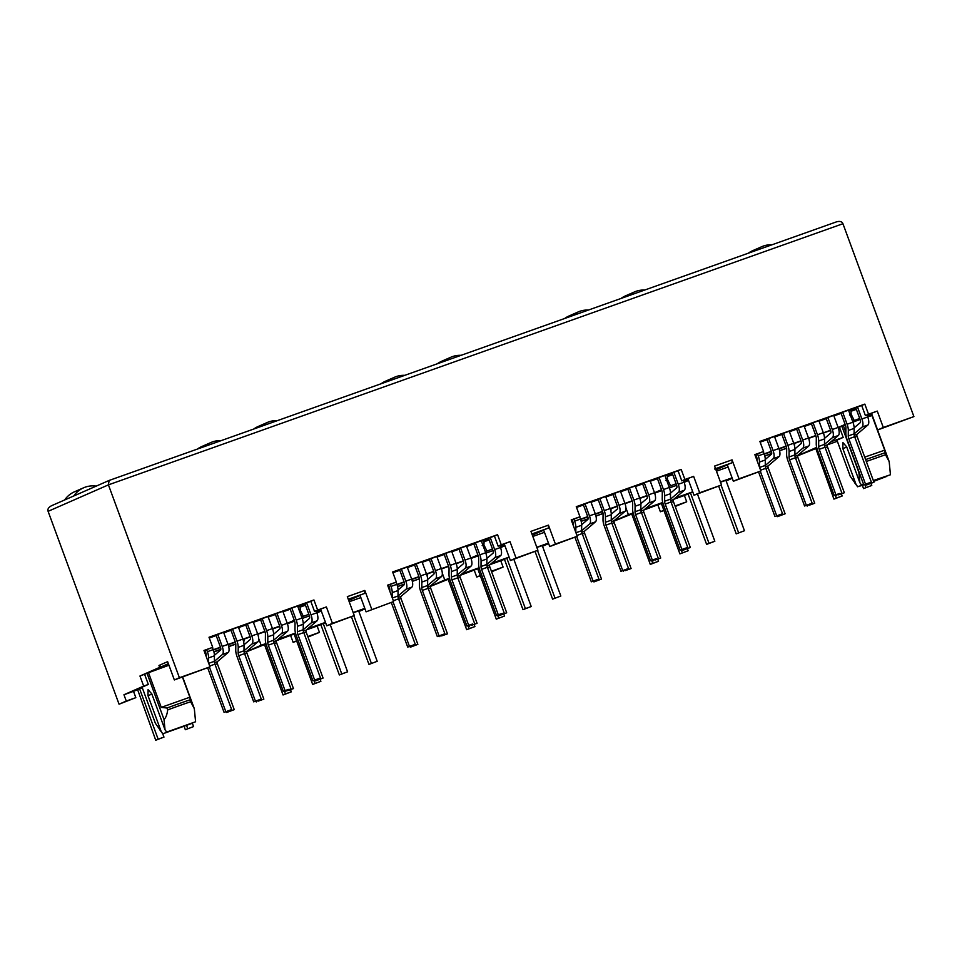 <?xml version="1.0" encoding="UTF-8"?>
<svg xmlns="http://www.w3.org/2000/svg" width="962" height="962" viewBox="0 0 962 962"><rect width="100%" height="100%" fill="white"/><g stroke="black" fill="none" stroke-linecap="round" stroke-linejoin="round"><path stroke-width="1.44" d="M168.939 665.235L148.497 672.715L161.255 707.383L167.015 708.02L167.713 709.908A23.509 0.613 -20.2 0 1 180.64 705.194A23.509 0.613 -20.2 0 1 190.668 701.755L189.851 697.222L182.431 677.068M167.015 708.02A23.509 0.613 -20.2 0 1 179.954 703.306A23.509 0.613 -20.2 0 1 189.971 699.867M166.691 732.082L195.587 721.765L166.691 732.082L165.031 729.809L151.804 693.891L148.088 689.67L147.968 695.574L161.183 731.505L162.794 733.826L191.666 723.196M167.713 709.908C167.039 714.754 165.801 717.941 164.009 719.468L165.031 729.809M576.346 506.926L678.066 470.767L681.769 480.856L693.638 476.37L684.896 479.485L681.18 469.396L576.262 506.697L579.966 516.786L571.224 519.889L577.248 536.279L555.399 544.059L548.436 525.144L530.952 531.361L537.902 550.276L510.377 560.533L504.268 543.963M571.308 520.129L579.966 516.786M759.968 441.642L861.687 405.483L865.403 415.572L877.272 411.087L868.518 414.201L864.814 404.112L759.884 441.414L763.587 451.503L754.845 454.605L760.882 470.995L739.02 478.775L732.058 459.86L714.574 466.077L721.536 484.992L699.675 492.76L693.638 476.37M754.929 454.846L763.587 451.503M387.686 585.413L396.344 582.07L387.602 585.173L393.626 601.563L366.089 611.832L393.626 601.563M392.712 572.21L494.432 536.05L498.148 546.139L510.016 541.654L516.041 558.044L510.377 560.533M209.091 637.493L310.81 601.334L314.526 611.423L326.395 606.938L317.64 610.052L313.937 599.963L209.007 637.265L212.722 647.354L203.968 650.456L210.005 666.846L179.401 677.729L108.429 484.86L109.103 480.459L836.748 221.765L109.103 480.459M204.052 650.697L212.722 647.354M348.713 600.42L360.065 595.442L366.089 611.832M504.557 544.732L504.232 543.975M493.025 550.601L485.834 553.162M478.222 555.868L471.019 558.429M463.407 561.135L456.216 563.696M448.605 566.39L441.414 568.951M433.802 571.656L426.599 574.218M418.999 576.923L411.796 579.485M404.184 582.19L396.993 584.752M389.382 587.457L388.54 587.746M360.858 597.594L349.194 601.743M504.918 545.719L500.541 547.643M485.305 551.719L492.46 549.037M500.06 546.332L504.473 544.769M466.45 545.995L470.875 558.02L477.898 554.966M388.444 587.469L389.285 587.169A3.896 1.515 70.4 0 1 389.826 589.934L389.814 591.197M396.885 584.463L404.088 581.902A2.682 1.046 -109.6 0 1 404.16 584.788L398.052 589.995M411.7 579.196L418.891 576.635A3.896 1.515 70.4 0 1 419.444 579.413L419.372 584.884A8.862 3.463 -109.6 0 0 420.61 591.173L437.313 636.579L444.877 633.742L437.313 636.579M426.503 573.929L433.706 571.368A2.682 1.046 -109.6 0 1 433.778 574.254L427.669 579.473M441.305 568.674L448.508 566.113A3.896 1.515 70.4 0 1 449.05 568.879L448.989 574.35A8.862 3.463 -109.6 0 0 450.228 580.639L466.931 626.046L472.763 623.977L468.662 625.288L451.96 579.882A4.028 1.575 70.4 0 1 451.394 577.02L451.455 571.548A8.73 3.403 -109.6 0 0 450.24 565.355L445.815 553.33M456.12 563.407L463.311 560.846A2.682 1.046 -109.6 0 1 463.395 563.732L457.275 568.939M516.041 558.044L537.902 550.276M348.364 599.482L364.778 593.374L364.814 590.427L347.318 596.644L354.281 615.56L332.419 623.328L326.395 606.938M364.814 590.427L371.765 609.343M510.016 541.654L501.274 544.769L497.558 534.68L392.628 571.981L396.344 582.07M836.603 221.813C839.982 220.947 842.099 221.585 842.94 223.725L913.9 416.594L883.296 427.477L877.272 411.087M498.148 546.139L501.274 544.769M489.105 539.935L484.09 541.714L483.91 544.841L482.19 545.598M483.621 540.452L484.09 541.714M486.928 551.01L483.91 544.841M494.432 536.05L497.558 534.68M364.778 593.374L348.28 599.242M364.826 608.381L353.162 612.529M325.481 622.378L307.948 628.607M295.49 633.044L278.331 639.141M265.873 643.566L261.147 645.249L258.67 638.515M358.898 611.531L364.995 608.85M531.998 534.199L548.4 528.09L548.436 525.144M531.902 533.958L548.4 528.09M179.401 677.729L174.35 679.942L167.629 661.664L158.97 665.463L161.412 666.738L168.362 663.684M210.005 666.846L174.35 679.942M310.81 601.334L313.937 599.963M314.526 611.423L317.64 610.052M332.419 623.328L326.743 625.817L320.647 609.247M326.743 625.817L354.281 615.56M321.296 611.002L316.919 612.926M532.335 535.137L543.686 530.158L549.723 546.548L577.248 536.279M555.399 544.059L549.723 546.548M678.066 470.767L681.18 469.396M681.769 480.856L684.896 479.485M687.902 478.679L693.999 495.25L721.536 484.992M699.675 492.76L693.999 495.25M688.551 480.435L684.162 482.359M715.62 468.915L732.022 462.806L714.538 469.023M732.022 462.806L732.058 459.86M715.968 469.853L727.32 464.874L733.345 481.265L760.882 470.995M739.02 478.775L733.345 481.265M861.687 405.483L864.814 404.112M865.403 415.572L868.518 414.201M883.296 427.477L877.621 429.966L871.524 413.395M877.621 429.966L913.9 416.594M168.434 663.852L163.744 665.908L168.554 664.201M158.97 665.463L159.668 667.351L161.412 666.738M159.668 667.351L139.959 676.009L143.663 686.098L123.954 694.744L126.275 701.045L135.834 697.654L133.514 691.341L123.954 694.744M148.497 672.715L139.959 676.009M309.403 615.884L302.2 618.446M294.6 621.151L287.397 623.713M279.786 626.418L272.595 628.98M264.983 631.673L257.78 634.235M250.18 636.94L242.977 639.502M235.365 642.207L228.174 644.768M220.563 647.474L213.36 650.035M205.76 652.729L204.918 653.03M320.935 610.016L316.438 611.616M308.838 614.321L301.671 617.003M294.276 620.249L287.265 623.328A7.528 2.934 70.4 0 1 287.458 631.361L276.527 640.68L273.749 641.666M204.81 652.753L205.652 652.452M213.263 649.747L220.466 647.186A2.682 1.046 -109.6 0 1 220.538 650.072L214.43 655.278M228.066 644.48L235.269 641.919M242.881 639.213L250.072 636.652A2.682 1.046 -109.6 0 1 250.156 639.538L244.047 644.756M257.684 633.958L264.887 631.397A3.896 1.515 70.4 0 1 265.428 634.162L265.368 639.634A8.862 3.463 -109.6 0 0 266.606 645.923L283.309 691.329L289.129 689.261L285.041 690.572L268.326 645.165A4.028 1.575 70.4 0 1 267.773 642.303L267.833 636.832A8.73 3.403 -109.6 0 0 266.618 630.639L262.193 618.614M272.486 628.691L279.689 626.13A2.682 1.046 -109.6 0 1 279.762 629.016L273.653 634.223M300 605.735L300.288 610.124L299.302 610.557M300.288 610.124L303.307 616.293M320.599 609.259L320.851 610.052M305.483 605.218L300.469 606.998M243.506 641.281L244.456 640.86L243.843 639.189M261.147 645.249L246.729 651.575M147.03 673.292L164.009 719.468M161.255 707.383L189.851 697.222M190.668 701.755L194.324 708.693L195.587 721.765M182.66 676.995L194.324 708.693M205.531 654.701L206.157 654.473M213.877 651.731L220.839 649.254M228.667 646.476L235.774 643.951M243.494 641.209L244.456 640.86M235.786 644.119L228.703 646.644M220.815 649.446L213.925 651.899M786.663 448.268L779.581 450.793M771.692 453.595L764.79 456.048M581.168 521.332L588.071 518.879M595.959 516.077L603.042 513.552M397.546 586.616L404.437 584.162M412.325 581.361L419.42 578.835M296.597 640.8L293.133 642.327L296.693 641.065M307.984 637.048L319.456 632.371L307.792 636.519M815.86 435.822L808.657 438.383M801.045 441.089L793.854 443.65M786.243 446.356L779.04 448.917M771.44 451.623L764.237 454.184M756.637 456.89L755.795 457.178M728.114 467.027L716.449 471.176M845.333 424.927L838.239 427.753M830.627 430.459L823.424 433.02M860.088 419.504L852.897 422.102M890.439 474.711L889.189 461.652L872.197 415.476L867.712 416.859M867.315 415.764L871.812 414.165M852.548 421.152L859.703 418.47M838.142 427.477L845.153 424.398M755.687 456.902L756.529 456.601A3.896 1.515 70.4 0 1 757.082 459.367L757.058 460.63M764.141 453.896L771.344 451.334A2.682 1.046 -109.6 0 1 771.416 454.22L765.307 459.427M778.943 448.629L786.146 446.067A3.896 1.515 70.4 0 1 786.688 448.845L786.627 454.317A8.862 3.463 -109.6 0 0 787.866 460.606L804.569 506.012L812.132 503.174L804.569 506.012M793.746 443.362L800.949 440.812A2.682 1.046 -109.6 0 1 801.033 443.686L794.913 448.905M808.561 438.107L815.764 435.545A3.896 1.515 70.4 0 1 816.305 438.311L816.245 443.783A8.862 3.463 -109.6 0 0 817.472 450.072L834.186 495.478L840.006 493.41L835.906 494.721L819.203 449.314A4.028 1.575 70.4 0 1 818.65 446.452L818.71 440.981A8.73 3.403 -109.6 0 0 817.496 434.788L813.07 422.763M823.364 432.84L830.567 430.279M756.433 458.898L757.046 458.682M764.766 455.94L771.704 453.475M779.557 450.685L786.651 448.16M794.612 445.322L794.636 443.121M850.877 409.884L851.166 414.273L849.446 415.031M851.166 414.273L854.184 420.442M871.476 413.407L871.728 414.201M851.334 411.147L856.36 409.367M843.361 425.673L845.863 432.479M863.539 484.247L861.555 485.04L859.884 482.768L858.874 472.426L841.882 426.25M889.189 461.652L885.521 454.713L884.703 450.18L864.718 457.118M884.703 450.18L871.957 415.512M873.436 480.808L890.391 474.783L873.328 480.531M866.317 461.483L885.521 454.713M861.555 485.04L863.563 484.319M859.884 482.768L846.668 446.849L842.952 442.628L842.82 448.532L856.048 484.463L850.216 476.226L836.94 440.139L843.193 437.397L839.477 427.308M863.672 484.607L857.707 486.724L856.048 484.463M886.531 476.154L873.544 481.096M857.707 486.724L863.78 484.908M873.64 481.385L886.555 476.467M884.824 452.825L865.62 459.583M676.647 485.317L669.456 487.878M661.844 490.584L654.641 493.145M647.041 495.851L639.838 498.412M632.238 501.106L625.035 503.667M617.424 506.373L610.233 508.934M602.621 511.64L595.418 514.201M587.806 516.907L580.615 519.468M573.003 522.174L572.174 522.462M544.48 532.311L532.816 536.459M610.99 510.606L611.014 508.405M572.799 524.182L573.412 523.965M581.144 521.224L588.083 518.758M595.935 515.969L603.03 513.443M667.243 475.168L667.532 479.557L665.824 480.315M572.065 522.186L572.907 521.885A3.896 1.515 70.4 0 1 573.448 524.651L573.436 525.913M580.519 519.179L587.71 516.618M595.322 513.912L602.525 511.351A3.896 1.515 70.4 0 1 603.066 514.129L603.006 519.6A8.862 3.463 -109.6 0 0 604.232 525.889L620.947 571.296L628.499 568.458L620.947 571.296M610.124 508.645L617.327 506.096A2.682 1.046 -109.6 0 1 617.4 508.97L611.291 514.189M624.927 503.391L632.13 500.829A3.896 1.515 70.4 0 1 632.683 503.595L632.611 509.066A8.862 3.463 -109.6 0 0 633.85 515.355L650.552 560.762L656.385 558.694L652.284 560.004L635.581 514.598A4.028 1.575 70.4 0 1 635.016 511.736L635.088 506.265A8.73 3.403 -109.6 0 0 633.862 500.072L629.449 488.047M639.742 498.124L646.945 495.562A2.682 1.046 -109.6 0 1 647.017 498.448L640.908 503.655M654.509 492.76L661.519 489.682M668.927 486.435L676.082 483.754M667.532 479.557L670.55 485.726M683.693 481.048L688.095 479.485L687.854 478.691M667.712 476.43L672.727 474.651M427.356 575.889L427.393 573.689M389.177 589.465L389.79 589.249M397.522 586.507L404.449 584.042M412.301 581.252L419.408 578.727M265.957 643.879L264.49 644.552L283.044 694.973L291.282 691.846L290.524 689.778M294.504 633.898L276.539 640.668A1.876 0.734 70.4 0 0 276.575 642.7L293.458 688.588L287.626 690.668L287.349 689.886M295.575 633.357L294.107 634.018L312.662 684.439L320.887 681.312L312.662 684.439M321.212 624.41L317.147 626.058L319.456 632.371M317.147 626.058L306.493 629.845M325.565 622.594L320.803 624.53L339.358 674.951L347.595 671.825L330.207 624.591M358.658 610.894L353.102 612.794M161.183 731.505L155.363 723.268L142.075 687.181L148.328 684.439L143.663 686.098M191.691 723.508L162.843 733.765M126.275 701.045L119.06 704.208L48.1 511.339C47.354 509.175 48.545 507.287 51.647 505.675L109.043 480.483M119.06 704.208L135.834 697.654M144.625 674.35L148.328 684.439M142.292 687.746L137.602 689.598M797.606 455.723L816.666 447.354M831.06 441.702L843.193 437.397M837.361 441.281L827.416 444.817M816.834 448.027L815.8 448.484M613.984 521.007L628.402 514.682L625.925 507.948M732.082 477.825L720.418 481.962M692.736 491.81L675.192 498.039M662.746 502.477L645.586 508.573M633.128 512.999L628.402 514.682M726.142 480.964L732.25 478.282M725.913 480.327L720.358 482.227M692.808 492.027L688.058 493.963L706.613 544.384L714.838 541.257L697.462 494.023M662.818 502.789L661.363 503.451L679.906 553.884L688.143 550.745L679.906 553.884M661.76 503.33L641.005 511.099M633.212 513.311L631.745 513.985L650.3 564.405L658.525 561.279L657.767 559.211M688.455 493.843L684.391 495.49L686.712 501.803L675.035 505.952M684.391 495.49L673.749 499.278M663.852 510.233L660.377 511.76L663.948 510.497M675.228 506.481L686.712 501.803M430.351 586.291L444.769 579.966L442.304 573.232M548.46 543.109L536.796 547.246M509.102 557.094L491.57 563.323M479.112 567.76L461.952 573.857M449.507 578.282L444.769 579.966M542.52 546.248L548.629 543.566M542.279 545.61L536.736 547.51M509.187 557.311L504.425 559.247L522.979 609.667L531.216 606.541L513.84 559.307M479.196 568.073L477.729 568.734L496.284 619.155L504.521 616.029L496.284 619.155M478.138 568.614L457.371 576.382M449.579 578.595L448.124 579.268L466.666 629.689L474.903 626.563L474.146 624.494M504.834 559.126L500.769 560.774L503.09 567.087L491.414 571.236M500.769 560.774L490.115 564.562M480.23 575.516L476.755 577.044L480.327 575.781M491.606 571.765L503.09 567.087M797.582 455.856L815.776 448.581M657.864 504.918L660.377 511.76M613.96 521.139L632.142 513.864M474.23 570.201L476.755 577.044M430.339 586.423L448.52 579.148M290.608 635.485L293.133 642.327M246.705 651.707L264.899 644.432M815.8 448.508L833.922 499.122L842.159 495.995L841.401 493.927M137.59 689.694L133.514 691.341M137.614 689.622L155.736 740.235L163.961 737.108L162.722 733.729M297.667 606.108L306.048 603.126L304.894 603.631L309.307 615.608A2.682 1.046 -109.6 0 1 309.379 618.482L303.27 623.701M316.149 610.834L316.871 612.782A7.528 2.934 70.4 0 1 317.075 620.827L311.243 622.895A7.528 2.934 -109.6 0 0 311.039 614.85L306.613 602.825M315.512 680.892L323.076 678.066L315.512 680.892L315.187 679.99M317.075 620.827L306.132 630.158A1.876 0.734 70.4 0 0 306.193 632.166L323.076 678.066M317.244 680.134L316.955 679.364M311.243 622.895L303.21 629.749M212.434 647.474L213.215 649.627A8.73 3.403 70.4 0 1 214.43 655.819L208.61 657.9A8.73 3.403 -109.6 0 0 207.395 651.695L206.674 649.759M204.894 650.396L205.664 652.452A3.896 1.515 70.4 0 1 206.205 655.218L206.193 656.481M207.696 667.856L224.074 712.385L231.638 709.559L224.074 712.385M225.805 711.627L209.427 667.099M208.61 657.9L208.55 662.902M214.43 655.819L214.37 661.291A4.028 1.575 70.4 0 0 214.935 664.153L231.638 709.559M226.671 712.481L234.235 709.643L226.671 712.481L226.347 711.579M223.605 632.335L228.03 644.36A7.528 2.934 70.4 0 1 228.234 652.416L217.292 661.736A1.876 0.734 70.4 0 0 217.352 663.756L234.235 709.643M228.403 711.724L228.114 710.954M228.234 652.416L222.402 654.485L214.37 661.339L208.694 663.311M222.402 654.485A7.528 2.934 -109.6 0 0 222.198 646.428L217.773 634.415M209.127 637.59L217.208 634.716L216.053 635.221L220.466 647.198M297.631 606.024L302.056 618.037A8.73 3.403 70.4 0 1 303.27 624.242L297.45 626.31A8.73 3.403 -109.6 0 0 296.224 620.117L291.811 608.092M297.45 626.31L297.378 631.781A4.028 1.575 70.4 0 0 297.943 634.643L314.646 680.038L312.915 680.795L320.478 677.969L314.646 680.038M303.27 624.242L303.21 629.713L297.378 631.781M320.478 677.969L303.776 632.563A4.028 1.575 70.4 0 1 303.21 629.713M282.864 611.375L291.245 608.393L290.091 608.898L294.504 620.875A3.896 1.515 70.4 0 1 295.045 623.641L294.973 629.112A8.862 3.463 -109.6 0 0 296.212 635.401L312.915 680.795M223.629 632.431L232.022 629.449L230.868 629.954L235.269 641.931A3.896 1.515 70.4 0 1 235.81 644.696L235.75 650.168A8.862 3.463 -109.6 0 0 236.989 656.457L253.691 701.851L261.255 699.025L253.691 701.851M255.423 701.094L238.72 655.699A4.028 1.575 70.4 0 1 238.155 652.837L238.215 647.366A8.73 3.403 -109.6 0 0 237.001 641.173L232.576 629.148M238.408 627.08L242.833 639.093A8.73 3.403 70.4 0 1 244.047 645.298L243.987 650.769A4.028 1.575 70.4 0 0 244.552 653.619L261.255 699.025M287.458 631.361L281.625 633.429A7.528 2.934 -109.6 0 0 281.421 625.372L276.996 613.359M281.625 633.429L273.593 640.271M287.626 690.668L293.458 688.588M285.894 691.425L285.57 690.524M282.828 611.279L287.253 623.304L281.421 625.372M268.049 616.63L276.443 613.66L275.288 614.165L279.689 626.142M253.21 621.813L257.636 633.838A7.528 2.934 70.4 0 1 257.852 641.882L246.909 651.214L244.144 652.2M257.852 641.882L252.02 643.951A7.528 2.934 -109.6 0 0 251.803 635.906L247.39 623.881M252.02 643.951L243.987 650.805L238.155 652.837M257.732 700.42L258.02 701.19L263.853 699.121L246.957 653.222A1.876 0.734 70.4 0 1 246.909 651.214M258.02 701.19L263.853 699.121M256.289 701.947L255.952 701.057M238.444 627.164L246.825 624.182L245.671 624.687L250.084 636.664M268.025 616.546L272.45 628.571A8.73 3.403 70.4 0 1 273.665 634.764L273.605 640.235L267.773 642.303M290.861 688.491L274.158 643.097A4.028 1.575 70.4 0 1 273.605 640.235M285.041 690.572L283.309 691.329M253.246 621.897L261.628 618.915L260.474 619.42L264.887 631.397M305.014 603.944L297.823 606.529M290.211 609.235L283.02 611.796M275.409 614.49L268.206 617.051M260.606 619.756L253.403 622.318M245.791 625.023L238.6 627.585M230.988 630.29L223.785 632.852M216.185 635.545L209.283 638.01M185.341 729.713L193.578 726.575L185.341 729.713L184.139 726.43M64.658 499.963A26.876 24.735 -113.7 0 1 74.471 491.798L83.574 487.806A26.876 24.735 -113.7 0 1 96.212 486.111M193.578 726.575L192.256 722.991M186.592 725.504L187.746 728.655M139.574 688.732L158.141 739.177L163.961 737.108M158.141 739.177L155.736 740.235M73.773 495.959A26.876 24.735 -113.7 0 1 83.574 487.806M197.414 449.062A26.876 24.735 -113.7 0 1 201.779 446.536L210.894 442.532A26.876 24.735 -113.7 0 1 221.14 440.62M320.887 681.312L320.13 679.256M313.973 680.423L315.067 683.393M284.355 690.957L285.449 693.915L291.282 691.846M285.449 693.915L283.044 694.973M204.858 446.416A26.876 24.735 -113.7 0 1 210.894 442.532M381.036 383.778A26.876 24.735 -113.7 0 1 385.401 381.253L394.516 377.248A26.876 24.735 -113.7 0 1 404.774 375.336M504.521 616.029L503.763 613.972M497.594 615.139L498.689 618.109M467.989 625.673L469.071 628.631L474.903 626.563M469.071 628.631L466.666 629.689M388.48 381.132A26.876 24.735 -113.7 0 1 394.516 377.248M564.658 318.494A26.876 24.735 -113.7 0 1 569.035 315.969L578.138 311.965A26.876 24.735 -113.7 0 1 588.395 310.053M688.143 550.745L687.385 548.689M681.228 549.855L682.311 552.825M651.611 560.389L652.705 563.347L658.525 561.279M652.705 563.347L650.3 564.405M572.101 315.849A26.876 24.735 -113.7 0 1 578.138 311.965M863.539 488.6L871.764 485.461L863.539 488.6L862.361 485.389M748.292 253.21A26.876 24.735 -113.7 0 1 752.657 250.685L761.76 246.693A26.876 24.735 -113.7 0 1 772.017 244.769M871.764 485.461L871.007 483.405M864.85 484.571L865.944 487.542M835.232 495.105L836.327 498.063L842.159 495.995M836.327 498.063L833.922 499.122M755.723 250.565A26.876 24.735 -113.7 0 1 761.76 246.693M368.975 664.429L377.2 661.291L368.975 664.429L351.443 616.798M253.727 429.04A26.876 24.735 -113.7 0 1 258.093 426.515L267.195 422.522A26.876 24.735 -113.7 0 1 277.453 420.61M377.2 661.291L358.634 610.834M353.848 615.74L371.38 663.371M323.196 623.448L341.763 673.893L347.595 671.825M341.763 673.893L339.358 674.951M261.159 426.394A26.876 24.735 -113.7 0 1 267.195 422.522M552.597 599.146L560.834 596.019L552.597 599.146L535.076 551.515M437.349 363.756A26.876 24.735 -113.7 0 1 441.714 361.231L450.829 357.239A26.876 24.735 -113.7 0 1 461.087 355.327M560.834 596.019L542.255 545.55M537.481 550.456L555.002 598.087M506.83 558.164L525.384 608.609L531.216 606.541M525.384 608.609L522.979 609.667M444.793 361.111A26.876 24.735 -113.7 0 1 450.829 357.239M736.219 533.862L744.456 530.735L736.219 533.862L718.698 486.231M620.971 298.473A26.876 24.735 -113.7 0 1 625.336 295.947L634.451 291.955A26.876 24.735 -113.7 0 1 644.708 290.043M744.456 530.735L725.889 480.266M721.103 485.173L738.624 532.804M690.451 492.881L709.018 543.326L714.838 541.257M709.018 543.326L706.613 544.384M628.414 295.827A26.876 24.735 -113.7 0 1 634.451 291.955M488.636 538.66L481.445 541.245M473.845 543.951L466.642 546.512M459.03 549.206L451.839 551.767M444.228 554.473L437.025 557.034M429.425 559.74L422.222 562.301M414.61 565.007L407.419 567.568M399.807 570.262L392.905 572.727M481.289 540.824L489.682 537.842L488.528 538.347L492.929 550.324A2.682 1.046 -109.6 0 1 493.001 553.198L486.892 558.417M466.486 546.091L474.867 543.109L473.713 543.614L478.126 555.591A3.896 1.515 70.4 0 1 478.667 558.357L478.607 563.828A8.862 3.463 -109.6 0 0 479.834 570.117L496.548 615.512L502.368 613.443L498.28 614.754L481.565 569.36A4.028 1.575 70.4 0 1 481.012 566.498L481.072 561.026A8.73 3.403 -109.6 0 0 479.858 554.833L475.432 542.808M451.683 551.346L460.064 548.376L458.91 548.881L463.323 560.858M436.868 556.613L445.262 553.631L444.107 554.136L448.508 566.113M422.065 561.88L430.447 558.898L429.292 559.403L433.706 571.38M407.263 567.147L415.644 564.165L414.49 564.67L418.903 576.647M392.749 572.306L400.841 569.432L399.687 569.937L404.088 581.914M672.27 473.376L665.079 475.962M657.467 478.667L650.264 481.228M642.664 483.922L635.461 486.483M627.849 489.189L620.658 491.75M613.047 494.456L605.844 497.017M598.244 499.723L591.041 502.284M583.429 504.978L576.527 507.443M664.922 475.541L673.304 472.558L672.149 473.063L676.551 485.04A2.682 1.046 -109.6 0 1 676.635 487.914L670.514 493.133M650.108 480.808L658.501 477.825L657.347 478.33L661.748 490.307A3.896 1.515 70.4 0 1 662.289 493.073L662.229 498.544A8.862 3.463 -109.6 0 0 663.467 504.834L680.17 550.228L687.734 547.402L681.902 549.47L665.199 504.076A4.028 1.575 70.4 0 1 664.634 501.214L664.694 495.743A8.73 3.403 -109.6 0 0 663.479 489.55L659.054 477.525M635.305 486.063L643.686 483.092L642.532 483.597L646.945 495.574M620.502 491.329L628.883 488.347L627.729 488.852L632.13 500.829M605.687 496.596L614.081 493.614L612.926 494.119L617.327 506.096M590.884 501.863L599.266 498.881L598.111 499.386L602.525 511.363M576.37 507.022L584.463 504.148L583.309 504.653L587.722 516.63A2.682 1.046 -109.6 0 1 587.794 519.504L581.673 524.711M855.891 408.092L848.7 410.678M841.089 413.383L833.886 415.945M826.286 418.638L819.083 421.2M811.483 423.905L804.28 426.467M796.668 429.172L789.477 431.734M781.865 434.439L774.663 437.001M767.063 439.706L760.148 442.159M848.544 410.257L856.926 407.275L855.771 407.78L860.184 419.757A2.682 1.046 -109.6 0 1 860.256 422.631L854.148 427.849M833.741 415.524L842.123 412.542L840.968 413.047L845.37 425.024A3.896 1.515 70.4 0 1 845.923 427.789L845.851 433.261A8.862 3.463 -109.6 0 0 847.089 439.55L863.792 484.944L871.356 482.118L865.523 484.187L848.821 438.792A4.028 1.575 70.4 0 1 848.256 435.93L848.328 430.459A8.73 3.403 -109.6 0 0 847.101 424.266L842.688 412.241M818.927 420.779L827.32 417.809L826.166 418.314L830.567 430.291A2.682 1.046 -109.6 0 1 830.639 433.165L824.53 438.371M804.124 426.046L812.505 423.064L811.351 423.569L815.764 435.545M789.321 431.313L797.702 428.33L796.548 428.836L800.949 440.812M774.506 436.58L782.9 433.597L781.745 434.102L786.146 446.079M760.004 441.738L768.085 438.864L766.93 439.369L771.344 451.346M499.783 545.55L500.493 547.498A7.528 2.934 70.4 0 1 500.697 555.543L494.865 557.611A7.528 2.934 -109.6 0 0 494.66 549.567L490.235 537.542M499.134 615.608L506.697 612.782L499.134 615.608L498.809 614.706M500.697 555.543L489.754 564.874A1.876 0.734 70.4 0 0 489.814 566.883L506.697 612.782M500.865 614.85L500.589 614.081M494.865 557.611L486.832 564.466L481.012 566.498M396.055 582.19L396.849 584.343A8.73 3.403 70.4 0 1 398.064 590.536L392.231 592.616A8.73 3.403 -109.6 0 0 391.017 586.411L390.307 584.475M388.528 585.112L389.285 587.169M391.318 602.573L407.708 647.101L415.259 644.275L407.708 647.101M409.439 646.344L393.049 601.815M392.231 592.616L392.171 597.618M398.064 590.536L398.003 596.007A4.028 1.575 70.4 0 0 398.557 598.869L415.259 644.275M410.305 647.198L417.857 644.36L410.305 647.198L409.968 646.296M407.227 567.051L411.652 579.076A7.528 2.934 70.4 0 1 411.856 587.133L400.926 596.452A1.876 0.734 70.4 0 0 400.974 598.472L417.857 644.36M412.025 646.44L411.748 645.67M411.856 587.133L406.024 589.201L398.003 596.055M406.024 589.201A7.528 2.934 -109.6 0 0 405.82 581.156L401.394 569.131M481.265 540.74L485.69 552.753A8.73 3.403 70.4 0 1 486.904 558.958L486.832 564.429A4.028 1.575 70.4 0 0 487.397 567.279L504.1 612.686M498.28 614.754L496.548 615.512M439.045 635.81L422.342 590.415A4.028 1.575 70.4 0 1 421.777 587.554L421.849 582.082A8.73 3.403 -109.6 0 0 420.622 575.889L416.209 563.864M422.029 561.796L426.455 573.809A8.73 3.403 70.4 0 1 427.669 580.014L427.609 585.485A4.028 1.575 70.4 0 0 428.174 588.335L444.877 633.742M471.079 566.077L465.259 568.145A7.528 2.934 -109.6 0 0 465.043 560.088L470.875 558.02A7.528 2.934 70.4 0 1 471.079 566.077L460.149 575.396A1.876 0.734 70.4 0 0 460.197 577.416L477.092 623.304L471.26 625.384L470.971 624.603M465.259 568.145L457.227 574.987L451.394 577.02M471.26 625.384L477.092 623.304M469.528 626.142L469.191 625.24M465.043 560.088L460.63 548.075M436.844 556.529L441.269 568.554A7.528 2.934 70.4 0 1 441.474 576.599L430.531 585.93L427.765 586.916M441.474 576.599L435.642 578.667A7.528 2.934 -109.6 0 0 435.437 570.622L431.012 558.597M435.642 578.667L427.609 585.521L421.777 587.554M441.354 635.136L441.642 635.906L447.474 633.838L430.591 587.938A1.876 0.734 70.4 0 1 430.531 585.93M441.642 635.906L447.474 633.838M439.911 636.664L439.586 635.774M451.647 551.262L456.072 563.287A8.73 3.403 70.4 0 1 457.287 569.48L457.227 574.951A4.028 1.575 70.4 0 0 457.792 577.813L474.494 623.208M468.662 625.288L466.931 626.046M673.881 472.306L678.282 484.283A7.528 2.934 -109.6 0 1 678.499 492.328L670.466 499.182L664.634 501.214M690.319 547.498L682.767 550.324L690.319 547.498L673.436 501.599A1.876 0.734 70.4 0 1 673.388 499.591L684.319 490.259A7.528 2.934 70.4 0 0 684.114 482.215L683.405 480.266M682.767 550.324L682.431 549.434M684.499 549.567L684.21 548.797M579.677 516.907L580.471 519.059A8.73 3.403 70.4 0 1 581.685 525.252L575.853 527.332A8.73 3.403 -109.6 0 0 574.639 521.127L573.929 519.191M572.149 519.829L572.907 521.885M574.951 537.289L591.329 581.818L598.893 578.992L591.329 581.818M593.061 581.06L576.683 536.531M575.853 527.332L575.805 532.335M581.685 525.252L581.625 530.723A4.028 1.575 70.4 0 0 582.19 533.585L598.893 578.992M593.927 581.914L601.49 579.076L593.927 581.914L593.59 581.012M590.848 501.767L595.274 513.792A7.528 2.934 70.4 0 1 595.49 521.849L584.547 531.168A1.876 0.734 70.4 0 0 584.595 533.188L601.49 579.076M595.658 581.156L595.37 580.387M595.49 521.849L589.658 523.917L581.625 530.771M589.658 523.917A7.528 2.934 -109.6 0 0 589.441 515.872L585.028 503.847M664.886 475.456L669.312 487.469A8.73 3.403 70.4 0 1 670.526 493.674L670.466 499.146A4.028 1.575 70.4 0 0 671.019 501.996L687.734 547.402M681.902 549.47L680.17 550.228M622.679 570.526L605.964 525.132A4.028 1.575 70.4 0 1 605.411 522.27L605.471 516.798A8.73 3.403 -109.6 0 0 604.256 510.606L599.831 498.581M605.663 496.512L610.088 508.525A8.73 3.403 70.4 0 1 611.303 514.73L611.231 520.202A4.028 1.575 70.4 0 0 611.796 523.051L628.499 568.458M650.084 480.711L654.509 492.736A7.528 2.934 70.4 0 1 654.713 500.793L643.77 510.113A1.876 0.734 70.4 0 0 643.818 512.133L660.714 558.02L654.881 560.1L654.593 559.319M654.713 500.793L648.881 502.861A7.528 2.934 -109.6 0 0 648.677 494.805L644.251 482.792M648.881 502.861L640.848 509.704L635.016 511.736M654.881 560.1L660.714 558.02M653.15 560.858L652.825 559.956M620.466 491.245L624.891 503.27A7.528 2.934 70.4 0 1 625.096 511.315L614.165 520.646L611.387 521.632M625.096 511.315L619.263 513.383A7.528 2.934 -109.6 0 0 619.059 505.339L614.634 493.314M619.263 513.383L611.231 520.238M624.987 569.853L625.264 570.622L631.096 568.554L614.213 522.655A1.876 0.734 70.4 0 1 614.165 520.646M625.264 570.622L631.096 568.554M623.532 571.38L623.208 570.49M635.269 485.978L639.694 498.003A8.73 3.403 70.4 0 1 640.908 504.196L640.848 509.668A4.028 1.575 70.4 0 0 641.413 512.53L658.116 557.924M652.284 560.004L650.552 560.762M867.027 414.983L867.736 416.931A7.528 2.934 70.4 0 1 867.952 424.976L862.12 427.044A7.528 2.934 -109.6 0 0 861.916 418.999L857.491 406.974M866.389 485.04L873.953 482.215L866.389 485.04L866.053 484.151M867.952 424.976L857.01 434.307A1.876 0.734 70.4 0 0 857.058 436.315L873.953 482.215M868.121 484.283L867.832 483.513M862.12 427.044L854.088 433.898M763.311 451.623L764.093 453.775A8.73 3.403 70.4 0 1 765.307 459.968L759.487 462.049A8.73 3.403 -109.6 0 0 758.26 455.844L757.551 453.908M755.771 454.545L756.541 456.601M758.573 472.005L774.951 516.534L782.515 513.708L774.951 516.534M776.683 515.776L760.305 471.248M759.487 462.049L759.427 467.051M765.307 459.968L765.247 465.44A4.028 1.575 70.4 0 0 765.812 468.302L782.515 513.708M777.549 516.63L785.112 513.792L777.549 516.63L777.224 515.728M774.482 436.483L778.907 448.508A7.528 2.934 70.4 0 1 779.112 456.565L768.169 465.885A1.876 0.734 70.4 0 0 768.229 467.905L785.112 513.792M779.28 515.872L778.992 515.103M779.112 456.565L773.28 458.633L765.247 465.488M773.28 458.633A7.528 2.934 -109.6 0 0 773.075 450.589L768.65 438.564M848.508 410.173L852.933 422.186A8.73 3.403 70.4 0 1 854.148 428.391L854.088 433.862L848.256 435.93M871.356 482.118L854.653 436.712A4.028 1.575 70.4 0 1 854.088 433.862M865.523 484.187L863.792 484.944M806.3 505.242L789.598 459.848A4.028 1.575 70.4 0 1 789.032 456.986L789.093 451.515A8.73 3.403 -109.6 0 0 787.878 445.322L783.453 433.297M789.285 431.229L793.71 443.241A8.73 3.403 70.4 0 1 794.925 449.446L794.865 454.918A4.028 1.575 70.4 0 0 795.418 457.768L812.132 503.174M833.705 415.428L838.13 427.453A7.528 2.934 70.4 0 1 838.335 435.509L827.392 444.829L824.626 445.815M838.335 435.509L832.503 437.578A7.528 2.934 -109.6 0 0 832.298 429.521L827.873 417.508M832.503 437.578L824.47 444.42M838.227 494.035L838.503 494.817L844.335 492.736L827.452 446.849A1.876 0.734 70.4 0 1 827.392 444.829M838.503 494.817L844.335 492.736M836.772 495.574L836.447 494.672M804.088 425.962L808.513 437.987A7.528 2.934 70.4 0 1 808.717 446.031L797.787 455.363L795.009 456.349M808.717 446.031L802.897 448.1A7.528 2.934 -109.6 0 0 802.681 440.055L798.268 428.03M802.897 448.1L794.865 454.954M808.609 504.569L808.898 505.339L814.718 503.27L797.835 457.371A1.876 0.734 70.4 0 1 797.787 455.363M808.898 505.339L814.718 503.27M807.166 506.096L806.829 505.206M818.902 420.695L823.316 432.72A8.73 3.403 70.4 0 1 824.542 438.912L824.47 444.384L818.65 446.452M841.738 492.64L825.035 447.246A4.028 1.575 70.4 0 1 824.47 444.384M835.906 494.721L834.186 495.478M48.1 511.339L108.429 484.86L842.94 223.725M846.776 447.138L842.82 448.532M147.968 695.574L151.912 694.179M316.871 612.782L311.039 614.85M306.193 632.166L303.92 632.972M306.132 630.158L303.367 631.144M214.935 664.153L209.692 666.017M213.215 649.627L207.395 651.695M217.352 663.756L215.079 664.562M217.292 661.736L214.526 662.722M228.03 644.36L222.198 646.428M302.056 618.037L296.224 620.117M303.776 632.563L297.943 634.643M244.552 653.619L238.72 655.699M244.047 645.298L238.215 647.366M242.833 639.093L237.001 641.173M276.575 642.7L274.314 643.506M257.636 633.838L251.803 635.906M246.957 653.222L244.697 654.028M273.665 634.764L267.833 636.832M272.45 628.571L266.618 630.639M274.158 643.097L268.326 645.165M500.493 547.498L494.66 549.567M489.814 566.883L487.554 567.688M489.754 564.874L486.988 565.86M398.557 598.869L393.326 600.733M398.003 596.007L392.328 598.027M396.849 584.343L391.017 586.411M400.974 598.472L398.713 599.278M400.926 596.452L398.148 597.438M411.652 579.076L405.82 581.156M486.904 558.958L481.072 561.026M485.69 552.753L479.858 554.833M487.397 567.279L481.565 569.36M428.174 588.335L422.342 590.415M427.669 580.014L421.849 582.082M426.455 573.809L420.622 575.889M460.197 577.416L457.936 578.222M441.269 568.554L435.437 570.622M430.591 587.938L428.318 588.744M457.287 569.48L451.455 571.548M456.072 563.287L450.24 565.355M457.792 577.813L451.96 579.882M684.114 482.215L678.282 484.283M673.436 501.599L671.175 502.404M673.388 499.591L670.61 500.577M684.319 490.259L678.499 492.328M582.19 533.585L576.947 535.449M581.625 530.723L575.949 532.744M580.471 519.059L574.639 521.127M584.595 533.188L582.335 533.994M584.547 531.168L581.782 532.154M595.274 513.792L589.441 515.872M670.526 493.674L664.694 495.743M669.312 487.469L663.479 489.55M671.019 501.996L665.199 504.076M611.796 523.051L605.964 525.132M611.231 520.202L605.411 522.27M611.303 514.73L605.471 516.798M610.088 508.525L604.256 510.606M654.509 492.736L648.677 494.805M643.818 512.133L641.558 512.938M624.891 503.27L619.059 505.339M614.213 522.655L611.952 523.46M640.908 504.196L635.088 506.265M639.694 498.003L633.862 500.072M641.413 512.53L635.581 514.598M867.736 416.931L861.916 418.999M857.058 436.315L854.797 437.121M857.01 434.307L854.244 435.293M765.812 468.302L760.569 470.165M765.247 465.44L759.571 467.46M764.093 453.775L758.26 455.844M768.229 467.905L765.956 468.71M768.169 465.885L765.403 466.871M778.907 448.508L773.075 450.589M854.148 428.391L848.328 430.459M852.933 422.186L847.101 424.266M854.653 436.712L848.821 438.792M795.418 457.768L789.598 459.848M794.865 454.918L789.032 456.986M794.925 449.446L789.093 451.515M793.71 443.241L787.878 445.322M838.13 427.453L832.298 429.521M827.452 446.849L825.18 447.655M808.513 437.987L802.681 440.055M797.835 457.371L795.574 458.177M824.542 438.912L818.71 440.981M823.316 432.72L817.496 434.788M825.035 447.246L819.203 449.314M857.659 486.784L854.569 482.671M162.794 733.826L159.704 729.713"/></g></svg>

